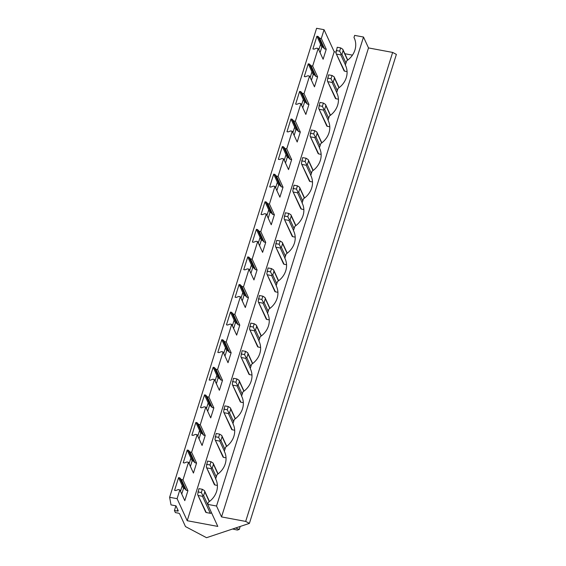 <?xml version="1.0" encoding="UTF-8"?>
<svg xmlns="http://www.w3.org/2000/svg" width="566" height="566" viewBox="0 0 566 566"><rect width="100%" height="100%" fill="white"/><g stroke="black" fill="none" stroke-linecap="round" stroke-linejoin="round"><path stroke-width="0.85" d="M324.622 48.945L326.249 49.249L323.115 59.246L318.177 48.485L316.55 48.181L314.073 49.157L312.92 48.938L316.903 36.231L318.057 36.443L319.684 38.184L324.622 48.945L322.995 47.211L318.057 36.443M320.08 52.624L321.849 46.992L322.995 47.211M326.249 49.249L321.311 38.488L319.684 38.184M321.849 46.992L316.903 36.231M169.623 497.288L177.094 498.681L187.212 520.72L217.797 526.415L207.68 504.377L216.53 506.025L221.532 516.914L245.679 521.413L249.408 523.38L206.54 537.7L185.492 526.585L179.648 513.857A1.224 0.446 -162.6 0 0 178.262 513.121L175.382 512.591L174.434 510.518L177.307 511.048A1.224 0.446 -162.6 0 0 178.233 510.9A1.224 0.446 -162.6 0 0 178.219 510.744L175.955 505.82L171.01 504.9L169.623 497.288L316.592 28.3L324.063 29.694L334.188 51.732L336.077 52.086M181.757 494.026L183.518 488.394L178.58 477.633L174.597 490.34L175.75 490.552L178.226 489.576L179.854 489.88L184.792 500.641L187.926 490.651L182.981 479.89L188.499 462.295L186.872 461.99L184.396 462.967L183.243 462.755L187.226 450.048L188.372 450.26L189.999 452.001L191.626 452.305L197.145 434.709L195.518 434.405L193.034 435.381L191.888 435.162L195.871 422.455L197.018 422.675L198.645 424.415L200.272 424.712L205.791 407.117L204.163 406.82L201.68 407.789L200.534 407.577L204.517 394.87L205.663 395.082L207.29 396.823L208.918 397.127L214.436 379.531L212.809 379.227L210.326 380.203L209.179 379.991L213.163 367.284L214.309 367.497L215.936 369.237L217.563 369.541L223.082 351.946L221.455 351.642L218.971 352.618L217.825 352.406L221.808 339.692L222.954 339.911L224.582 341.652L226.209 341.949L231.727 324.36L230.1 324.056L227.617 325.033L226.471 324.813L230.454 312.107L231.6 312.319L233.227 314.059L234.855 314.363L240.366 296.768L238.746 296.464L236.263 297.44L235.116 297.228L239.1 284.521L240.246 284.733L241.873 286.474L243.5 286.778L249.012 269.183L247.392 268.878L244.908 269.855L243.762 269.642L247.745 256.936L248.891 257.148L250.519 258.888L252.146 259.193L257.657 241.597L256.03 241.293L253.554 242.269L252.408 242.05L256.391 229.343L257.537 229.563L259.164 231.296L260.792 231.6L266.303 214.005L264.676 213.707L262.2 214.677L261.053 214.464L265.037 201.758L266.183 201.97L267.81 203.71L269.437 204.015L274.949 186.419L273.321 186.115L270.845 187.091L269.699 186.879L273.682 174.172L274.828 174.385L276.456 176.125L278.083 176.429L283.594 158.834L281.967 158.53L279.491 159.506L278.345 159.294L282.321 146.58L283.474 146.799L285.101 148.54L286.729 148.837L292.24 131.241L290.613 130.944L288.136 131.913L286.99 131.701L290.966 118.994L292.12 119.207L293.747 120.947L295.374 121.251L300.886 103.656L299.258 103.352L296.782 104.328L295.636 104.116L299.612 91.409L300.765 91.621L302.393 93.362L304.02 93.666L309.531 76.07L307.904 75.766L305.428 76.743L304.282 76.53L308.258 63.817L309.411 64.036L311.038 65.776L312.665 66.073L318.177 48.485M190.402 466.441L192.164 460.809L187.226 450.048M199.048 438.855L200.81 433.216L195.871 422.455M207.694 411.263L209.455 405.631L204.517 394.87M216.339 383.677L218.101 378.046L213.163 367.284M224.985 356.092L226.747 350.46L221.808 339.692M233.631 328.499L235.392 322.868L230.454 312.107M242.269 300.914L244.038 295.282L239.1 284.521M250.915 273.328L252.684 267.697L247.745 256.936M259.561 245.743L261.329 240.104L256.391 229.343M268.206 218.151L269.975 212.519L265.037 201.758M276.852 190.565L278.621 184.933L273.682 174.172M285.497 162.98L287.266 157.341L282.321 146.58M294.143 135.387L295.912 129.756L290.966 118.994M302.789 107.802L304.558 102.17L299.612 91.409M311.434 80.216L313.203 74.585L308.258 63.817M313.203 74.585L314.349 74.797L315.977 76.537L317.604 76.842L312.665 66.073M317.604 76.842L314.477 86.831L309.531 76.07M304.558 102.17L305.704 102.382L307.331 104.123L308.958 104.427L304.02 93.666M308.958 104.427L305.831 114.417L300.886 103.656M295.912 129.756L297.058 129.968L298.685 131.708L300.313 132.012L295.374 121.251M300.313 132.012L297.185 142.002L292.24 131.241M287.266 157.341L288.412 157.56L290.04 159.301L291.667 159.598L286.729 148.837M291.667 159.598L288.54 169.595L283.594 158.834M278.621 184.933L279.767 185.146L281.394 186.886L283.021 187.19L278.083 176.429M283.021 187.19L279.894 197.18L274.949 186.419M269.975 212.519L271.121 212.731L272.748 214.472L274.376 214.776L269.437 204.015M274.376 214.776L271.248 224.766L266.303 214.005M261.329 240.104L262.475 240.324L264.103 242.064L265.73 242.361L260.792 231.6M265.73 242.361L262.603 252.358L257.657 241.597M252.684 267.697L253.83 267.909L255.457 269.649L257.084 269.954L252.146 259.193M257.084 269.954L253.957 279.944L249.012 269.183M244.038 295.282L245.191 295.494L246.811 297.235L248.439 297.539L243.5 286.778M248.439 297.539L245.311 307.529L240.366 296.768M235.392 322.868L236.546 323.08L238.173 324.82L239.793 325.125L234.855 314.363M239.793 325.125L236.666 335.122L231.727 324.36M226.747 350.46L227.9 350.672L229.527 352.413L231.147 352.717L226.209 341.949M231.147 352.717L228.02 362.707L223.082 351.946M218.101 378.046L219.254 378.258L220.881 379.998L222.509 380.302L217.563 369.541M222.509 380.302L219.375 390.292L214.436 379.531M209.455 405.631L210.609 405.843L212.236 407.584L213.863 407.888L208.918 397.127M213.863 407.888L210.729 417.878L205.791 407.117M200.81 433.216L201.963 433.436L203.59 435.176L205.217 435.473L200.272 424.712M205.217 435.473L202.083 445.47L197.145 434.709M192.164 460.809L193.317 461.021L194.945 462.762L196.572 463.066L191.626 452.305M196.572 463.066L193.438 473.056L188.499 462.295M177.094 498.681L179.854 489.88M187.212 520.72L334.188 51.732M321.311 38.488L324.063 29.694M178.58 477.633L179.726 477.846L181.353 479.586L182.981 479.89M318.828 49.907L320.597 44.268M310.189 77.492L311.951 71.861M301.544 105.078L303.305 99.446M292.898 132.67L294.66 127.032M284.252 160.256L286.014 154.624M275.607 187.841L277.368 182.21M266.961 215.427L268.723 209.795M258.315 243.019L260.077 237.38M249.67 270.605L251.431 264.973M241.024 298.19L242.786 292.558M232.378 325.783L234.14 320.144M223.733 353.368L225.494 347.736M215.087 380.953L216.849 375.322M206.441 408.539L208.203 402.907M197.796 436.131L199.557 430.5M189.15 463.717L190.919 458.085M180.504 491.302L182.273 485.67M354.557 38.707L353.991 37.483L354.649 35.389L363.506 37.038L368.501 47.926L392.648 52.426L396.377 54.393L249.408 523.38M344.85 53.72L352.448 55.135M183.518 488.394L184.672 488.607L179.726 477.846M193.317 461.021L188.372 450.26M201.963 433.436L197.018 422.675M210.609 405.843L205.663 395.082M219.254 378.258L214.309 367.497M227.9 350.672L222.954 339.911M236.546 323.08L231.6 312.319M245.191 295.494L240.246 284.733M253.83 267.909L248.891 257.148M262.475 240.324L257.537 229.563M271.121 212.731L266.183 201.97M279.767 185.146L274.828 174.385M288.412 157.56L283.474 146.799M297.058 129.968L292.12 119.207M305.704 102.382L300.765 91.621M314.349 74.797L309.411 64.036M211.436 512.555L203.611 495.66L202.904 495.611L201.333 492.554L202.352 489.293L204.46 490.644L204.8 491.861L203.611 495.66M206.081 512.492L205.656 511.572A0.92 0.814 -24.7 0 0 206.265 512.541L210.29 513.291A0.92 0.814 -24.7 0 0 211.408 512.64M214.726 484.899L214.302 483.98A0.92 0.814 -24.7 0 0 214.91 484.956L217.394 485.423M223.372 457.314L222.947 456.394A0.92 0.814 -24.7 0 0 223.556 457.37L226.039 457.83M232.018 429.728L231.593 428.809A0.92 0.814 -24.7 0 0 232.202 429.785L234.685 430.245M240.663 402.136L240.239 401.216A0.92 0.814 -24.7 0 0 240.847 402.193L243.33 402.659M249.309 374.55L248.884 373.631A0.92 0.814 -24.7 0 0 249.493 374.607L251.976 375.067M257.954 346.965L257.53 346.045A0.92 0.814 -24.7 0 0 258.138 347.022L260.622 347.482M266.6 319.373L266.176 318.46A0.92 0.814 -24.7 0 0 266.784 319.429L269.267 319.896M275.246 291.787L274.821 290.867A0.92 0.814 -24.7 0 0 275.43 291.844L277.913 292.304M283.891 264.202L283.467 263.282A0.92 0.814 -24.7 0 0 284.075 264.258L286.559 264.718M292.537 236.616L292.113 235.697A0.92 0.814 -24.7 0 0 292.721 236.666L295.204 237.133M301.183 209.024L300.758 208.104A0.92 0.814 -24.7 0 0 301.367 209.08L303.85 209.547M309.828 181.438L309.404 180.519A0.92 0.814 -24.7 0 0 310.012 181.495L312.496 181.955M318.474 153.853L318.05 152.933A0.92 0.814 -24.7 0 0 318.658 153.91L321.141 154.369M327.12 126.26L326.695 125.341A0.92 0.814 -24.7 0 0 327.304 126.317L329.787 126.784M335.758 98.675L335.341 97.755A0.92 0.814 -24.7 0 0 335.949 98.732L338.433 99.191M344.404 71.09L343.986 70.17A0.92 0.814 -24.7 0 0 344.595 71.146L347.078 71.606M184.672 488.607L186.299 490.347L181.353 479.586M194.945 462.762L189.999 452.001M203.59 435.176L198.645 424.415M212.236 407.584L207.29 396.823M220.881 379.998L215.936 369.237M229.527 352.413L224.582 341.652M238.173 324.82L233.227 314.059M246.811 297.235L241.873 286.474M255.457 269.649L250.519 258.888M264.103 242.064L259.164 231.296M272.748 214.472L267.81 203.71M281.394 186.886L276.456 176.125M290.04 159.301L285.101 148.54M298.685 131.708L293.747 120.947M307.331 104.123L302.393 93.362M315.977 76.537L311.038 65.776M207.68 504.377L208.338 502.283A20.171 17.836 -24.7 0 0 215.957 479.487A20.171 17.836 -24.7 0 0 215.667 478.886L216.983 474.69A20.171 17.836 -24.7 0 0 224.603 451.901A20.171 17.836 -24.7 0 0 224.313 451.293L225.629 447.105A20.171 17.836 -24.7 0 0 233.249 424.316A20.171 17.836 -24.7 0 0 232.959 423.708L234.274 419.519A20.171 17.836 -24.7 0 0 241.894 396.724A20.171 17.836 -24.7 0 0 241.604 396.122L242.913 391.927A20.171 17.836 -24.7 0 0 250.54 369.138A20.171 17.836 -24.7 0 0 250.25 368.537L251.559 364.341A20.171 17.836 -24.7 0 0 259.186 341.553A20.171 17.836 -24.7 0 0 258.895 340.944L260.204 336.756A20.171 17.836 -24.7 0 0 267.831 313.967A20.171 17.836 -24.7 0 0 267.541 313.359L268.85 309.17A20.171 17.836 -24.7 0 0 276.477 286.375A20.171 17.836 -24.7 0 0 276.187 285.773L277.496 281.578A20.171 17.836 -24.7 0 0 285.123 258.789A20.171 17.836 -24.7 0 0 284.832 258.181L286.141 253.993A20.171 17.836 -24.7 0 0 293.768 231.204A20.171 17.836 -24.7 0 0 293.478 230.595L294.787 226.407A20.171 17.836 -24.7 0 0 302.414 203.611A20.171 17.836 -24.7 0 0 302.124 203.01L303.433 198.815A20.171 17.836 -24.7 0 0 311.059 176.026A20.171 17.836 -24.7 0 0 310.769 175.425L312.078 171.229A20.171 17.836 -24.7 0 0 319.705 148.441A20.171 17.836 -24.7 0 0 319.415 147.832L320.724 143.644A20.171 17.836 -24.7 0 0 328.351 120.848A20.171 17.836 -24.7 0 0 328.054 120.247L329.37 116.051A20.171 17.836 -24.7 0 0 336.996 93.263A20.171 17.836 -24.7 0 0 336.699 92.661L338.015 88.466A20.171 17.836 -24.7 0 0 345.642 65.677A20.171 17.836 -24.7 0 0 345.345 65.069L346.661 60.88A20.171 17.836 -24.7 0 0 354.288 38.092A20.171 17.836 -24.7 0 0 353.991 37.483M216.226 480.11L215.667 478.886M224.872 452.517L224.313 451.293M233.517 424.932L232.959 423.708M242.163 397.346L241.604 396.122M250.809 369.754L250.25 368.537M259.454 342.168L258.895 340.944M268.1 314.583L267.541 313.359M276.746 286.99L276.187 285.773M285.391 259.405L284.832 258.181M294.037 231.819L293.478 230.595M302.683 204.234L302.124 203.01M311.328 176.642L310.769 175.425M319.974 149.056L319.415 147.832M328.62 121.471L328.054 120.247M337.265 93.878L336.699 92.661M345.911 66.293L345.345 65.069M216.53 506.025L363.506 37.038M221.532 516.914L368.501 47.926M245.679 521.413L392.648 52.426M174.434 510.518L175.906 505.813M186.299 490.347L187.926 490.651M232.591 528.998L237.331 530.059L239.269 529.415L240.196 526.458M209.441 501.483L204.46 490.644M202.352 489.293L198.907 488.656L197.654 494.599L206.265 512.541M201.333 492.554L197.881 491.911M210.29 513.291L202.479 496.29L198.461 495.54M202.479 496.29L202.904 495.611M235.597 527.993L239.269 529.415M216.297 476.869L212.257 468.075L213.446 464.269L213.106 463.059L218.087 473.891M212.257 468.075L211.55 468.025L209.979 464.969L210.998 461.707L213.106 463.059M210.998 461.707L207.552 461.064L206.3 467.007L214.91 484.956M209.979 464.969L206.526 464.325M215.724 478.709L211.125 468.698L207.106 467.955M211.125 468.698L211.55 468.025M224.943 449.284L220.903 440.482L222.091 436.683L221.752 435.473L226.733 446.305M220.903 440.482L220.195 440.433L218.625 437.377L219.643 434.122L221.752 435.473M219.643 434.122L216.198 433.478L214.946 439.421L223.556 457.37M224.369 451.123L219.771 441.112L220.195 440.433M219.771 441.112L215.752 440.362M218.625 437.377L215.172 436.733M233.588 421.698L229.548 412.897L230.737 409.098L230.397 407.881L235.378 418.72M229.548 412.897L228.841 412.847L227.27 409.791L228.289 406.53L230.397 407.881M228.289 406.53L224.844 405.893L223.591 411.836L232.202 429.785M233.015 423.531L228.416 413.527L228.841 412.847M228.416 413.527L224.398 412.777M227.27 409.791L223.818 409.147M242.234 394.113L238.194 385.312L239.383 381.512L239.043 380.295L244.024 391.127M238.194 385.312L237.487 385.262L235.916 382.206L236.935 378.944L239.043 380.295M236.935 378.944L233.489 378.3L232.237 384.25L240.847 402.193M241.661 395.945L237.062 385.941L237.487 385.262M237.062 385.941L233.036 385.191M235.916 382.206L232.463 381.562M250.88 366.52L246.84 357.726L248.028 353.92L247.689 352.71L252.669 363.542M246.84 357.726L246.132 357.677L244.562 354.613L245.58 351.359L247.689 352.71M245.58 351.359L242.135 350.715L240.875 356.658L249.493 374.607M250.306 368.36L245.708 358.349L246.132 357.677M245.708 358.349L241.682 357.599M244.562 354.613L241.109 353.976M259.525 338.935L255.485 330.134L256.674 326.334L256.334 325.125L261.315 335.956M255.485 330.134L254.778 330.084L253.207 327.028L254.226 323.773L256.334 325.125M254.226 323.773L250.78 323.129L249.521 329.072L258.138 347.022M258.952 340.767L254.353 330.763L254.778 330.084M254.353 330.763L250.328 330.013M253.207 327.028L249.755 326.384M268.171 311.35L264.131 302.548L265.32 298.749L264.98 297.532L269.961 308.371M264.131 302.548L263.423 302.499L261.853 299.442L262.872 296.181L264.98 297.532M262.872 296.181L259.426 295.537L258.167 301.487L266.784 319.429M267.598 313.182L262.999 303.178L263.423 302.499M262.999 303.178L258.973 302.428M261.853 299.442L258.4 298.798M276.816 283.757L272.777 274.963L273.965 271.156L273.626 269.947L278.606 280.778M272.777 274.963L272.069 274.913L270.498 271.85L271.517 268.595L273.626 269.947M271.517 268.595L268.072 267.951L266.812 273.894L275.43 291.844M276.236 285.597L271.645 275.585L272.069 274.913M271.645 275.585L267.619 274.835M270.498 271.85L267.046 271.213M285.462 256.172L281.422 247.37L282.611 243.571L282.271 242.361L287.252 253.193M281.422 247.37L280.715 247.321L279.144 244.264L280.163 241.01L282.271 242.361M280.163 241.01L276.71 240.366L275.458 246.309L284.075 264.258M284.882 258.004L280.29 248L280.715 247.321M280.29 248L276.265 247.25M279.144 244.264L275.692 243.621M294.108 228.586L290.068 219.785L291.257 215.986L290.917 214.769L295.898 225.608M290.068 219.785L289.36 219.735L287.79 216.679L288.809 213.417L290.917 214.769M288.809 213.417L285.356 212.781L284.104 218.724L292.721 236.666M293.528 230.419L288.936 220.415L289.36 219.735M288.936 220.415L284.91 219.665M287.79 216.679L284.337 216.035M302.753 200.994L298.714 192.199L299.902 188.393L299.555 187.183L304.543 198.015M298.714 192.199L298.006 192.15L296.435 189.094L297.454 185.832L299.555 187.183M297.454 185.832L294.002 185.188L292.749 191.138L301.367 209.08M302.173 202.833L297.582 192.829L298.006 192.15M297.582 192.829L293.556 192.079M296.435 189.094L292.983 188.45M311.399 173.408L307.359 164.607L308.548 160.808L308.201 159.598L313.189 170.43M307.359 164.607L306.652 164.557L305.081 161.501L306.1 158.247L308.201 159.598M306.1 158.247L302.647 157.603L301.395 163.546L310.012 181.495M310.819 175.248L306.227 165.237L306.652 164.557M306.227 165.237L302.202 164.487M305.081 161.501L301.628 160.864M320.045 145.823L316.005 137.022L317.193 133.222L316.847 132.012L321.828 142.844M316.005 137.022L315.297 136.972L313.727 133.916L314.746 130.654L316.847 132.012M314.746 130.654L311.293 130.017L310.041 135.96L318.658 153.91M319.465 147.655L314.873 137.651L315.297 136.972M314.873 137.651L310.847 136.901M313.727 133.916L310.274 133.272M328.69 118.237L324.651 109.436L325.839 105.637L325.492 104.42L330.473 115.252M324.651 109.436L323.943 109.387L322.372 106.33L323.391 103.069L325.492 104.42M323.391 103.069L319.939 102.425L318.686 108.375L327.304 126.317M328.11 120.07L323.519 110.066L323.943 109.387M323.519 110.066L319.493 109.316M322.372 106.33L318.92 105.686M337.336 90.645L333.296 81.851L334.485 78.044L334.138 76.834L339.119 87.666M333.296 81.851L332.582 81.801L331.011 78.738L332.037 75.483L334.138 76.834M332.037 75.483L328.584 74.839L327.332 80.782L335.949 98.732M336.756 92.484L332.164 82.473L332.582 81.801M332.164 82.473L328.139 81.723M331.011 78.738L327.565 78.101M345.982 63.059L341.942 54.258L343.13 50.459L342.784 49.249L347.765 60.081M341.942 54.258L341.227 54.209L339.657 51.152L340.682 47.898L342.784 49.249M340.682 47.898L337.23 47.254L335.978 53.197L344.595 71.146M345.401 64.892L340.81 54.888L341.227 54.209M340.81 54.888L336.784 54.138M339.657 51.152L336.211 50.508M177.307 511.048L177.731 509.69M209.279 501.603L204.8 491.861M217.924 474.018L213.446 464.269M226.57 446.433L222.091 436.683M235.215 418.84L230.737 409.098M243.861 391.255L239.383 381.512M252.507 363.669L248.028 353.92M261.152 336.077L256.674 326.334M269.798 308.491L265.32 298.749M278.444 280.906L273.965 271.156M287.089 253.32L282.611 243.571M295.735 225.728L291.257 215.986M304.381 198.142L299.902 188.393M313.019 170.557L308.548 160.808M321.665 142.965L317.193 133.222M330.311 115.379L325.839 105.637M338.956 87.794L334.485 78.044M347.602 60.201L343.13 50.459M197.675 494.656L205.684 512.11M206.321 467.07L214.33 484.524M214.967 439.478L222.976 456.939M223.612 411.892L231.621 429.346M232.258 384.307L240.267 401.761M240.904 356.721L248.913 374.176M249.542 329.129L257.558 346.59M258.188 301.544L266.204 318.998M266.834 273.958L274.85 291.412M275.479 246.366L283.495 263.827M284.125 218.78L292.141 236.234M292.771 191.195L300.787 208.649M301.416 163.609L309.432 181.063M310.062 136.017L318.078 153.478M318.708 108.431L326.724 125.885M327.353 80.846L335.369 98.3M335.999 53.254L344.015 70.715"/></g></svg>

